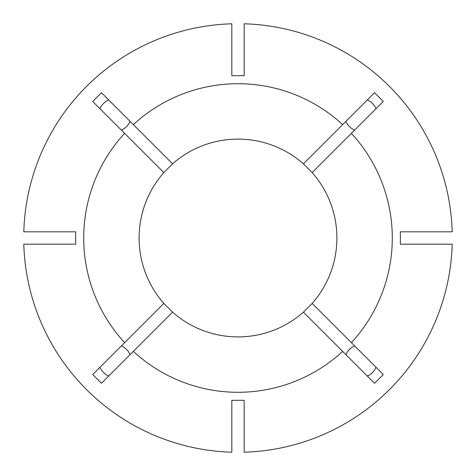 <?xml version="1.0" encoding="UTF-8"?>
<svg xmlns="http://www.w3.org/2000/svg" width="476" height="476" viewBox="0 0 476 476"><rect width="100%" height="100%" fill="white"/><g stroke="black" fill="none" stroke-linecap="round" stroke-linejoin="round"><path stroke-width="0.71" d="M354.632 130.109C350.616 128.3 347.7 125.384 345.891 121.368M345.891 354.632C347.7 350.616 350.616 347.7 354.632 345.891M121.368 345.891C125.384 347.7 128.3 350.616 130.109 354.632M130.109 121.368C128.3 125.384 125.384 128.3 121.368 130.109M312.167 303.426A98.901 98.901 0 0 0 312.167 172.574L383.287 101.453L374.547 92.713L342.643 124.617A154.289 154.289 0 0 0 133.357 124.617L172.574 163.833L163.833 172.574A98.901 98.901 0 0 0 163.833 303.426L172.574 312.167A98.901 98.901 0 0 0 303.426 312.167L312.167 303.426L351.383 342.643A154.289 154.289 0 0 0 351.383 133.357M400.417 238L400.31 231.818L452.2 231.818A214.289 214.289 0 0 0 244.182 23.8L244.182 75.69L231.818 75.69L231.818 23.8A214.289 214.289 0 0 0 23.8 231.818L75.69 231.818L75.69 244.182L23.8 244.182A214.289 214.289 0 0 0 231.818 452.2L231.818 400.31L244.182 400.31L244.182 452.2A214.289 214.289 0 0 0 452.2 244.182L400.31 244.182L400.417 238M133.357 124.617L101.453 92.713L92.713 101.453L124.617 133.357A154.289 154.289 0 0 0 124.617 342.643L163.833 303.426M379.467 105.273L383.287 101.453M367.299 99.96C371.334 101.751 374.249 104.666 376.04 108.701M370.727 96.533L374.547 92.713M351.383 342.643L383.287 374.547L374.547 383.287L303.426 312.167M376.04 367.299C374.249 371.334 371.334 374.249 367.299 376.04M342.643 351.383A154.289 154.289 0 0 1 133.357 351.383L101.453 383.287L92.713 374.547L124.617 342.643M108.701 376.04C104.666 374.249 101.751 371.334 99.96 367.299M99.96 108.701C101.751 104.666 104.666 101.751 108.701 99.96M312.167 172.574L303.426 163.833A98.901 98.901 0 0 0 172.574 163.833M133.357 351.383L172.574 312.167M124.617 133.357L163.833 172.574M303.426 163.833L342.643 124.617"/></g></svg>
